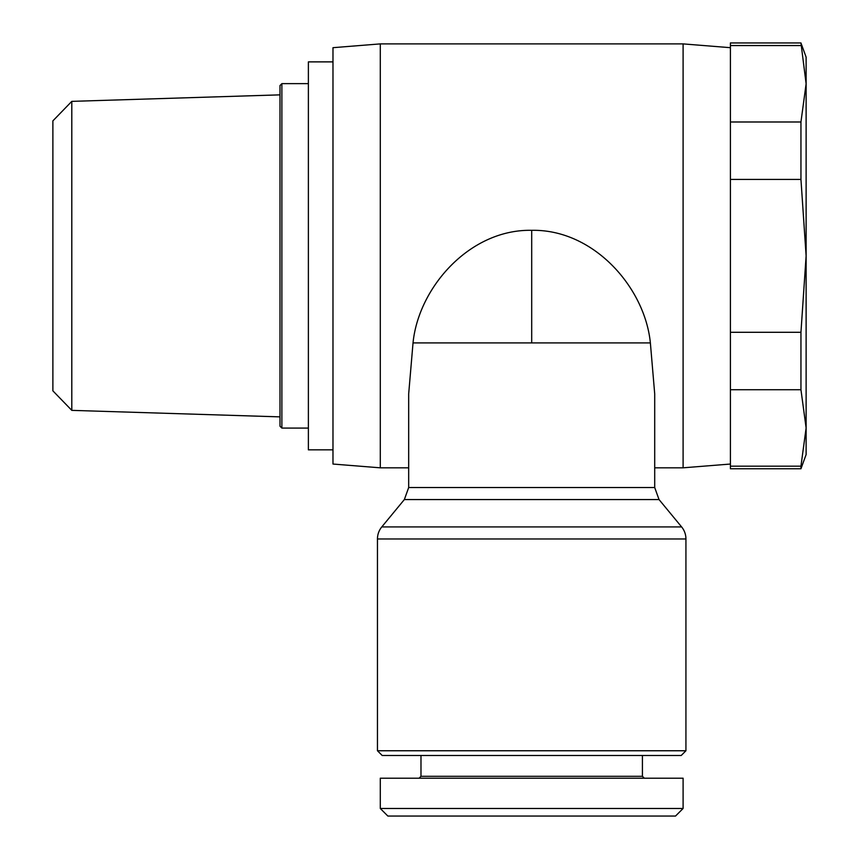 <?xml version="1.0" encoding="UTF-8"?>
<svg xmlns="http://www.w3.org/2000/svg" width="859" height="859" viewBox="0 0 859 859"><rect width="100%" height="100%" fill="white"/><g stroke="black" fill="none" stroke-linecap="round" stroke-linejoin="round"><path stroke-width="1.29" d="M531.7 230.319C593.784 229.117 644.926 287.625 650.37 342.913L654.708 393.884L654.708 487.525L654.708 467.822L683.098 467.822L683.098 43.895L380.29 43.895L380.29 467.822L408.68 467.822L408.68 487.525L408.68 393.884L413.029 342.913C418.505 287.604 469.605 229.095 531.7 230.319L531.7 342.913L413.029 342.913M681.616 526.921A18.93 18.93 0 0 1 685.933 538.969L377.455 538.969A18.93 18.93 0 0 1 381.783 526.921L681.616 526.921L659.036 499.562L404.353 499.562L381.783 526.921M71.802 101.362L71.802 410.366L52.882 390.845L52.882 120.872L71.802 101.362L279.991 94.855M279.991 426.193L279.991 85.535L281.881 83.634L281.881 428.083L279.991 426.193M308.381 83.634L281.881 83.634M308.381 428.083L281.881 428.083M332.981 61.88L308.381 61.88L308.381 449.848L332.981 449.848M380.29 467.822L332.981 464.043L332.981 47.685L380.29 43.895M730.408 47.685L683.098 43.895M730.408 464.043L683.098 467.822M800.953 466.169L806.118 427.954L806.118 454.572L800.953 468.767L800.953 466.169L730.408 466.169L730.408 389.739L800.953 389.739L800.953 332.293L806.118 255.864L800.953 179.424L800.953 121.989L806.118 83.763L800.953 42.95L730.408 42.95L730.408 389.739M685.933 750.755L681.208 755.49L382.191 755.49L377.455 750.755L685.933 750.755L685.933 538.969M377.455 750.755L377.455 538.969M800.953 468.767L730.408 468.767L730.408 466.169M420.985 755.49L420.985 776.311L642.414 776.311L642.414 755.49M420.985 776.311L419.095 778.2M642.414 776.311L644.304 778.2M380.29 808.48L683.098 808.48L683.098 778.2L380.29 778.2L380.29 808.48L387.86 816.05L675.528 816.05L683.098 808.48M730.408 45.548L800.953 45.548M730.408 121.989L800.953 121.989M730.408 179.424L800.953 179.424M730.408 332.293L800.953 332.293M800.953 42.95L806.118 57.145L806.118 427.954L800.953 389.739M650.37 342.913L531.7 342.913M404.353 499.562L408.68 487.525L654.708 487.525L659.036 499.562M71.802 410.366L279.991 416.873"/></g></svg>
